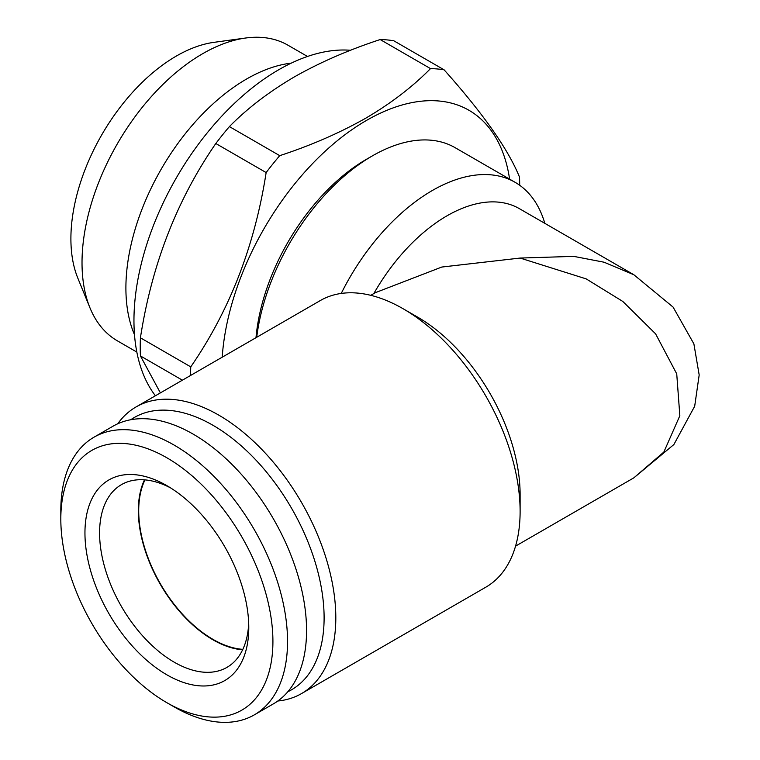 <?xml version="1.0" encoding="UTF-8"?>
<svg xmlns="http://www.w3.org/2000/svg" width="760" height="760" viewBox="0 0 760 760"><rect width="100%" height="100%" fill="white"/><g stroke="black" fill="none" stroke-linecap="round" stroke-linejoin="round"><path stroke-width="1.14" d="M136.828 352.07L117.372 340.831A170.658 98.534 -60 0 1 89.965 307.838L77.843 278.179A149.169 86.118 -60 0 1 176.368 56.041A149.169 86.118 -60 0 1 214.006 42.332L245.755 38A170.658 98.534 -60 0 1 288.03 45.239L307.486 56.468M89.965 307.838A170.658 98.534 -60 0 1 202.701 53.684A170.658 98.534 -60 0 1 245.755 38M134.491 334.713A170.658 98.534 -60 0 1 246.582 79.021A170.658 98.534 -60 0 1 291.289 63.127M155.41 395.76A204.791 118.237 -60 0 1 152.361 228.342A204.791 118.237 -60 0 1 278.758 69.73A204.791 118.237 -60 0 1 350.55 50.283M182.4 380.18L140.419 355.937L160.388 392.882M140.419 355.937A232.721 134.358 -60 0 1 140.419 337.81L190.76 366.871C229.681 310.431 254.809 245.66 266.142 172.567A232.721 134.358 -60 0 1 279.737 155.657C311.04 145.416 339.691 132.934 365.683 118.227C390.906 103.427 412.509 86.887 430.512 68.609A232.721 134.358 -60 0 1 444.106 69.825C483.037 113.439 508.164 149.188 519.498 177.07A232.721 134.358 -60 0 1 519.688 185.259M266.142 172.567L215.811 143.507C176.88 199.956 151.753 264.717 140.419 337.81M215.811 143.507A232.721 134.358 -60 0 1 229.406 126.597L279.737 155.657M430.512 68.609L380.18 39.548C348.526 49.941 319.874 62.415 294.234 76.978C268.755 91.979 247.142 108.519 229.406 126.597M222.205 357.2A204.791 118.237 -60 0 1 366.529 120.403A204.791 118.237 -60 0 1 509.589 179.123M190.57 375.459A232.721 134.358 -60 0 1 190.76 366.871M166.868 485.659L166.868 485.649A115.843 66.88 60 0 1 166.868 485.659A115.843 66.88 60 0 1 248.776 627.532A115.843 66.88 60 0 1 166.868 674.823A115.843 66.88 60 0 1 84.949 532.95A115.843 66.88 60 0 1 166.868 485.649M248.691 623.162A105.497 60.914 60 0 1 226.927 667.385A105.497 60.914 60 0 1 174.173 662.159A105.497 60.914 60 0 1 105.26 569.192A105.497 60.914 60 0 1 121.429 484.652A105.497 60.914 60 0 1 170.611 487.911M174.173 706.914L166.858 702.696A149.976 86.593 60 0 1 166.858 702.696A149.976 86.593 60 0 1 60.819 519.014A149.976 86.593 60 0 1 166.868 457.786A149.976 86.593 60 0 1 272.916 641.468A149.976 86.593 60 0 1 166.868 702.696L174.173 706.914A160.322 92.558 60 0 0 254.334 714.856L273.353 703.883A160.322 92.558 60 0 0 297.93 575.415A160.322 92.558 60 0 0 193.192 434.14A160.322 92.558 60 0 0 113.031 426.198L94.021 437.18A160.322 92.558 60 0 1 174.173 445.113A160.322 92.558 60 0 1 278.91 586.387A160.322 92.558 60 0 1 254.334 714.856M60.819 519.014L60.819 510.568A160.322 92.558 60 0 1 94.021 437.18M144.495 479.854A105.497 60.914 -120 0 0 212.942 639.778A105.497 60.914 -120 0 0 242.62 649.8M255.997 337.687A157.215 90.772 -60 0 1 366.529 159.248L372.381 155.876A165.49 95.551 120 0 0 256.804 336.585L256.804 337.221M373.853 293.531A144.809 83.6 -60 0 1 446.975 215.831A144.809 83.6 -60 0 1 519.384 208.658L633.887 274.769L604.058 262.209L573.753 256.376L520.115 258.058L441.788 267.045L375.316 292.685L370.756 295.317M544.815 223.345A165.49 95.551 120 0 0 515.1 182.305A165.49 95.551 120 0 0 432.354 190.494A165.49 95.551 120 0 0 341.24 293.436M117.734 423.785A165.49 95.551 60 0 1 136.049 406.942L320.349 300.533A165.49 95.551 60 0 1 403.094 308.731L417.724 317.176A144.809 83.6 60 0 1 520.115 494.522L520.115 511.413A165.49 95.551 60 0 1 485.839 587.176L301.54 693.576A165.49 95.551 60 0 1 277.79 701.014M515.556 546.126L633.887 477.812L663.841 452.067L679.839 415.729L676.732 373.863L655.595 333.839L622.858 301.483L586.169 278.882L520.115 258.058M130.777 419.729A157.215 90.772 60 0 1 212.942 425.267A157.215 90.772 60 0 1 316.606 567.121A157.215 90.772 60 0 1 287.831 691.742M136.049 406.942A165.49 95.551 60 0 1 218.794 415.14A165.49 95.551 60 0 1 326.904 560.966A165.49 95.551 60 0 1 301.54 693.576M515.1 182.305L455.126 147.677A165.49 95.551 120 0 0 372.381 155.876L366.529 159.248M417.724 317.176L403.094 308.731A165.49 95.551 60 0 1 520.115 511.413M242.829 649.353A104.984 60.61 60 0 1 138.709 510.777A104.984 60.61 60 0 1 144.989 479.892M257.355 336.908L256.804 336.585M380.18 39.548A232.721 134.358 -60 0 1 393.775 40.764L444.106 69.825M633.887 477.812L673.882 444.534L694.688 406.229L699.181 374.965L693.88 343.843L673.075 307.078L633.887 274.778"/></g></svg>
